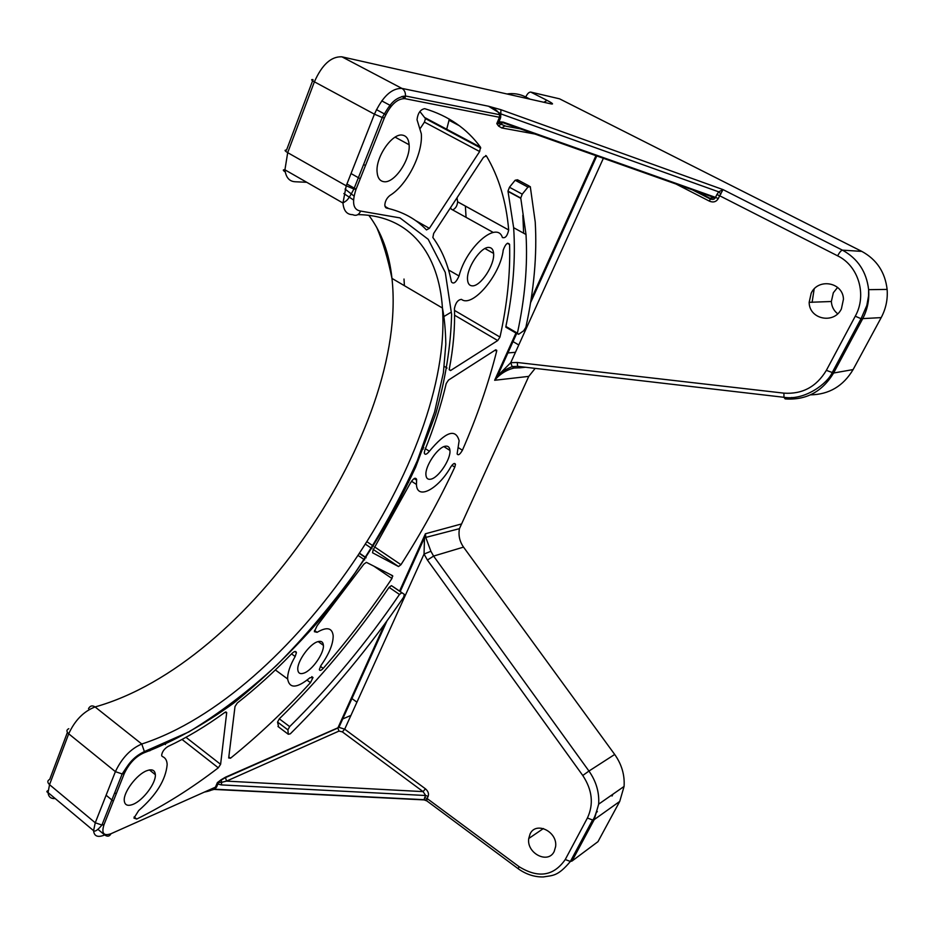 <?xml version="1.0" encoding="UTF-8"?>
<svg xmlns="http://www.w3.org/2000/svg" width="934" height="934" viewBox="0 0 934 934"><rect width="100%" height="100%" fill="white"/><g stroke="black" fill="none" stroke-linecap="round" stroke-linejoin="round"><path stroke-width="1.4" d="M133.2 804.279C127.666 806.451 124.677 805.178 124.245 800.461C123.498 791.974 136.866 774.333 146.708 770.748C152.079 768.787 154.962 770.095 155.348 774.671C156.06 783.066 143.171 800.333 133.2 804.279M472.335 285.851C469.498 285.769 467.911 283.773 467.549 279.861C466.183 268.537 480.94 246.296 489.042 247.452C491.751 247.662 493.269 249.647 493.596 253.394C494.915 264.672 480.613 286.505 472.335 285.851M430.679 479.2C427.819 479.726 426.243 478.325 425.939 474.997C424.877 466.218 437.883 446.966 445.401 446.207C448.145 445.798 449.663 447.211 449.943 450.421C450.97 459.178 438.326 478.068 430.679 479.2M303.889 673.122C300.153 674.395 298.121 673.227 297.794 669.608C296.93 661.716 309.411 644.133 317.525 641.763C321.144 640.631 323.094 641.821 323.397 645.336C324.226 653.181 312.131 670.425 303.889 673.122M383.909 181.698C379.858 181.114 377.581 177.88 377.091 172.008C375.515 157.005 392.467 132.605 402.647 135.173C406.5 135.944 408.66 139.131 409.115 144.735C410.633 159.632 394.323 183.566 383.909 181.698M810.49 394.849C829.053 394.522 843.262 386.104 853.104 369.584L881.194 317.607C885.911 308.734 887.884 299.335 887.125 289.412C885.105 272.156 876.664 259.489 861.813 251.398L559.559 98.829L530.722 92.081C528.994 92.046 527.348 93.68 525.749 96.984L530.057 99.179M619.732 801.419L594.234 819.597L572.028 861.031L597.982 841.662L619.732 801.419L624.075 786.44C624.834 775.033 621.705 764.374 614.7 754.462L463.533 547.114C459.621 541.475 458.255 535.334 459.435 528.667L528.761 376.379L535.182 368.37M814.168 288.991L812.09 302.382M612.938 794.192L612.039 796.037M837.67 313.777C833.782 310.672 831.669 306.586 831.353 301.507L833.338 292.727L837.611 287.427M518.568 344.844L512.287 341.167M356.426 701.819L351.301 698.083M841.382 308.944C833.957 324.565 809.066 319.253 809.171 302.312L811.202 293.148C818.242 277.772 843.063 282.243 843.46 299.219L841.382 308.944M554.189 851.469C548.083 864.499 526.332 853.244 528.749 838.499L530.103 833.922C535.929 820.974 557.773 831.692 555.613 846.624L554.189 851.469M515.451 352.305L506.94 353.017M466.066 217.342L465.377 206.064M446.709 129.231L449.336 119.085M350.11 715.759L341.669 719.425M204.826 791.904L214.762 789.218L216.606 786.988L215.439 787.164C214.225 789.277 210.559 790.911 204.441 792.067M695.69 190.991L709.863 198.242L715.514 197.378L503.274 122.132L498.873 121.747L496.795 123.592L499.515 117.17L499.62 114.695C498.359 111.251 494.646 108.426 488.505 106.231L501.091 113.971L718.713 191.844L723.044 189.614L719.67 195.755L837.6 255.823C839.549 252.32 841.149 250.417 842.398 250.137L723.044 189.614L500.916 109.71L500.671 117.521L404.831 98.642L405.461 95.98C405.625 92.466 404.422 89.933 401.877 88.391L488.505 106.231L500.916 109.71M525.48 367.249L519.386 367.868L517.669 366.338L512.159 366.607L514.202 368.019C506.578 369.806 500.064 373.892 494.646 380.278L497.553 375.865C500.297 373.717 499.807 371.802 512.159 366.618L510.746 362.684L497.553 375.865L516.677 333.473M572.028 861.031L570.382 861.463L592.588 819.994L587.404 818.021C593.861 804.162 592.319 789.977 582.769 775.477L427.41 560.05L424.048 554.049L430.901 551.282L425.951 537.949L425.402 533.781L399.554 591.094M342.346 731.882L423.09 791.623L425.425 788.81L344.693 729.185L342.346 731.882L338.995 731.077L337.839 728.041L338.949 727.352L344.693 729.185L424.048 554.049L424.491 537.762L425.402 533.781L460.906 524.114M208.994 790.036L214.762 789.218L424.106 799.679L426.266 800.473M216.606 786.988L217.879 783.988L217.377 782.622L220.984 779.855L221.743 782.295L226.518 781.116L225.409 777.228L220.984 779.855M500.671 117.521L498.873 122.191L498.114 122.272L500.204 117.357L499.62 114.695L405.461 95.992C393.027 97.883 389.151 106.184 382.228 117.486L384.318 118.023C390.295 105.017 397.125 98.56 404.831 98.642M503.274 122.132L498.604 126.113L497.378 124.444L498.698 123.265L496.795 123.592L497.378 124.444M520.401 128.892L505.773 126.172L498.698 123.265L498.873 122.191L502.982 122.728L715.164 197.891C714.452 199.409 712.805 199.771 710.237 198.954L710.05 198.323M718.281 198.603L715.514 197.378L716.892 194.541L719.67 195.755L718.281 198.603C716.25 201.861 713.342 202.725 709.56 201.219L710.237 198.954L692.386 189.824M504.897 125.892L501.745 127.946L498.604 126.113M720.966 194.003L718.713 191.844L716.892 194.541M162.446 756.552C165.411 757.766 166.976 760.451 167.163 764.584C165.762 779.913 156.27 795.243 138.687 810.549L133.947 818.102L136.726 819.048C164.291 805.493 191.482 788.413 218.299 767.806L220.599 764.327L226.682 712.829L224.884 712.385C205.912 726.232 186.928 737.603 167.933 746.511C164.302 748.788 162.201 751.683 161.652 755.186L161.921 756.131M228.69 757.988L230.511 758.21C258.438 735.595 285.08 710.412 310.462 682.649L313.007 677.524L309.948 677.745C296.919 688.428 289.482 688.837 287.637 678.971C287.497 672.959 289.995 665.475 295.156 656.52L296.428 652.714C296.008 650.823 294.49 651.091 291.863 653.531C274.257 671.768 256.044 688.276 237.248 703.045L235.006 706.536L228.69 757.988M317.105 632.318C326.877 626.597 332.235 627.765 333.181 635.809C333.181 644.04 329.13 653.905 321.027 665.382L319.323 669.491C319.708 671.009 321.016 670.647 323.211 668.382C348.008 639.953 370.926 609.984 391.953 578.473L392.56 575.671L366.385 562.35L363.851 564.148L317.093 625.757L314.349 631.676L317.105 632.318L314.489 630.45M372.619 552.811L398.526 566.541L400.966 564.685C421.351 532.847 439.295 500.332 454.8 467.128L455.477 464.42C454.765 462.61 453.2 463.439 450.783 466.918C438.373 489.147 416.891 500.624 416.447 484.431L416.634 479.434C415.455 477.064 413.307 478.383 410.201 483.368L373.133 549.963L372.549 552.753M429.395 451.239C445.705 431.683 455.617 428.181 459.131 440.72L457.123 453.866C458.174 455.734 459.937 454.519 462.412 450.235C476.97 416.926 488.377 383.921 496.654 351.219L496.748 350.367L495.534 349.911L448.507 380.068L446.219 383.524C441.093 405.333 433.971 427.55 424.853 450.153L424.269 452.943C424.912 455.15 426.616 454.578 429.395 451.239L425.425 448.717M449.231 369.362L450.55 370.541L497.729 340.548L499.982 337.057C507.209 304.566 510.408 273.72 509.59 244.521L509.579 244.369C507.664 241.964 505.551 243.856 503.239 250.055C500.496 274.736 472.476 308.138 461.513 299.382C457.987 299.674 455.629 302.733 454.438 308.547C455.115 327.612 453.375 347.88 449.231 369.362M432.862 237.493C441.899 249.822 448.087 264.626 451.426 281.916C453.585 284.461 456.119 282.477 459.038 275.974C466.241 247.125 497.04 220.342 502.399 237.528C505.247 238.474 507.349 235.975 508.691 230.021C506.275 201.581 498.838 176.888 486.369 155.885L483.532 157.251L433.668 233.442L432.862 237.493M452.686 209.917C455.629 208.504 457.275 205.807 457.613 201.826L508.691 229.974L457.602 201.767L457.041 197.728M389.98 195.428C386.723 198.02 384.995 201.347 384.796 205.422L386.489 208.048C402.741 211.691 416.062 218.976 426.464 229.927L429.371 228.34L479.644 151.53L480.496 147.198C467 128.647 448.402 115.804 424.701 108.671C420.417 109.453 417.86 113.131 417.019 119.704L421.304 133.725C423.032 153.76 406.99 185.165 389.98 195.428M404.34 594.363L401.83 592.751L399.472 594.444C366.735 642.522 330.134 686.572 289.668 726.605L287.905 729.863L288.291 734.252L290.311 733.832C332.107 692.339 369.876 646.772 403.651 597.153L404.34 594.363L393.996 587.299L391.439 585.653L389.069 587.334C356.414 635.237 319.837 679.065 279.313 718.83L277.55 722.075L278.624 726.979M287.905 729.863L277.55 722.075L287.917 729.909M523.635 233.196L522.842 215.252M517.961 181.745L517.518 179.783L515.159 180.239L509.462 187.255L507.979 191.12L513.642 227.698C515.731 258.601 513.151 291.525 505.889 326.445L506.835 327.752M338.995 731.077L226.518 781.116L423.09 791.623L425.682 795.511L428.111 796.445C429.045 793.713 428.157 791.168 425.425 788.81M426.78 799.971L424.106 799.679L424.678 797.589L427.107 798.523L426.745 800.893L424.188 799.901L214.657 789.452L218.591 782.015L217.879 783.988L221.335 784.91L221.743 782.295L217.377 782.622L215.439 787.164L110.994 833.723C103.581 836.315 101.257 833.268 104.036 824.582L124.269 773.574C129.09 763.405 135.663 756.493 143.988 752.827C173.736 741.386 203.67 724.784 233.804 703.033C263.493 678.96 291.817 651.64 318.763 621.075C358.212 572.962 390.505 521.674 415.63 467.198L435.746 413.809C445.623 378.667 450.9 345.475 451.601 314.221L445.261 272.378L428.204 239.302L399.939 217.891L360.652 211.072C353.204 209.917 351.651 202.701 355.994 189.415L384.318 118.023M518.989 869.309L426.534 800.671M384.75 623.924L337.839 728.041L225.257 777.718L218.568 781.688M404.002 279.044L404.41 285.699M443.837 316.568L450.316 312.703M450.527 207.687L451.332 209.169L493.28 232.461M420.452 128.168L424.433 122.097L425.46 118.618L419.868 111.508M405.146 97.743L403.114 96.179M525.865 327.297C534.026 290.065 537.143 254.97 535.229 222L530.29 186.625L527.955 187.104L522.246 194.155L520.752 198.02L526.005 234.504C527.792 265.349 524.931 298.238 517.413 333.158L518.615 334.29L523.67 330.788L525.865 327.297M843.355 354.792L841.604 355.037M597.375 811.658L596.557 812.23M459.236 125.658L448.88 120.182M98.128 829.497L104.69 834.973C107.445 836.887 109.547 836.479 110.994 833.723M104.69 834.973C97.837 837.763 94.124 836.327 93.575 830.665L95.256 822.784L101.934 825.037L104.036 824.582M55.223 798.558C50.868 798.862 48.475 796.865 48.054 792.569L49.537 784.665L95.256 822.784L115.396 771.647L122.167 773.959L124.269 773.574M67.411 732.373L49.712 779.388C47.272 780.637 47.214 782.4 49.537 784.665L68.707 733.797L115.396 771.647C121.84 758.034 130.632 748.823 141.77 744.013L144.396 751.578L143.988 752.827M306.726 182.282L295.354 181.768C289.412 181.535 285.932 177.553 284.928 169.813L342.965 203.028L346.21 185.808L353.904 188.995C348.324 199.689 347.144 199.969 346.164 200.88L342.965 203.017C343.665 210.734 346.888 214.61 352.62 214.657C356.134 216.186 358.819 214.995 360.652 211.072M68.789 728.695C66.361 729.851 66.326 731.544 68.707 733.797C74.918 720.301 83.71 711.346 95.081 706.945L141.77 744.013C291.443 695.386 453.072 457.602 442.447 308.033L442.447 308.022C438.84 254.433 410.902 215.404 357.897 214.61M285.244 171.961C282.768 170.327 282.663 169.603 284.928 169.813L287.695 152.662L346.21 185.808L374.429 114.181L382.228 117.486L353.904 188.995L355.994 189.415M312.621 80.768L286.528 150.105C284.251 149.965 284.648 150.818 287.695 152.662L314.396 81.818L374.429 114.181C382.403 96.762 391.556 88.17 401.877 88.391L341.902 56.822L551.305 103.954C553.839 104.363 552.403 103.16 547.032 100.347L543.857 102.285M313.042 79.635C310.8 79.308 311.256 80.044 314.396 81.818C322.032 64.644 331.196 56.309 341.902 56.822M88.52 708.649C90.108 705.719 92.303 705.158 95.081 706.945C248.467 663.957 408.602 429.231 391.965 278.39L391.965 278.39C389.315 253.347 381.597 232.333 368.825 215.322M353.507 199.981L343.829 193.548M514.202 368.019L518.919 367.821M528.761 376.379L494.646 380.278L515.942 333.053M791.845 397.51L785.144 398.9C806.124 400.371 822.27 391.743 833.595 373.016L862.537 318.996C867.406 309.773 869.437 299.989 868.632 289.668C866.519 271.712 857.774 258.543 842.398 250.137L861.813 251.398M853.104 369.584L833.595 373.016L826.356 370.354L855.264 316.206C867.172 295.039 858.638 265.91 837.6 255.823M881.194 317.607L861.066 318.704L866.834 305.43L868.538 296.008L868.632 289.668L887.125 289.412M785.144 398.9L783.976 397.3C805.131 400.826 827.816 382.998 832.089 372.806L861.055 318.704L855.264 316.206M603.364 158.29L510.746 362.684L517.249 362.485L517.669 366.338L783.976 397.3L783.906 393.144C802.318 394.393 816.468 386.804 826.356 370.354M517.249 362.485L783.906 393.144M463.533 547.114L433.586 556.08L430.901 551.282M614.7 754.462L588.957 771.052L433.586 556.08L427.41 560.05M624.075 786.44L598.659 804.151C595.869 814.308 593.849 819.585 592.6 819.994L594.234 819.597L598.659 804.151C599.406 792.371 596.172 781.338 588.957 771.052L582.769 775.477M565.245 859.537L570.382 861.463C557.54 876.781 552.601 875.263 543.378 876.944C534.54 877.119 526.157 874.399 518.23 868.772L519.047 866.659C538.264 878.532 553.664 876.162 565.245 859.537L587.404 818.021M549.122 103.464L551.305 103.954M525.749 96.984C519.783 93.995 513.513 92.991 506.928 93.972M530.722 92.081L547.032 100.347M595.95 155.663L531.037 299.581M675.982 184.01L709.56 201.219M534.902 134.029L501.745 127.946M387.015 620.806L338.937 727.352L225.409 777.228M424.678 797.589L425.682 795.511L221.335 784.91M519.047 866.659L427.107 798.523L428.111 796.445M218.299 767.806L182.048 739.459M136.726 819.048L134.122 816.911M220.599 764.327L185.983 737.323M226.682 712.829L225.573 711.988M165.446 744.55L164.641 743.908M310.462 682.649L307.053 680.162M295.156 656.52L291.525 653.882M230.511 758.21L228.818 756.89M391.953 578.473L373.857 566.156M364.657 559.886L358.411 555.648M323.211 668.382L320.385 666.339M366.105 557.691L359.859 553.442M454.8 467.128L451.904 465.295M400.966 564.685L374.931 547.126M373.507 546.168L367.249 541.942M416.611 480.146L414.159 478.57M408.672 482.376L407.913 481.886M398.526 566.541L373.39 549.554M371.977 548.608L365.719 544.37M496.654 351.219L495.008 350.25M423.219 449.114L422.238 448.495M423.791 447.678L422.787 447.047M462.412 450.235L458.536 447.795M509.59 244.521L507.36 243.284M447.071 368.054L444.269 366.362M450.55 370.541L449.184 369.712M497.729 340.548L454.589 315.213M499.982 337.057L454.496 310.415M486.369 155.885L485.668 155.523M459.038 275.974L448.518 269.938M390.447 107.212L389.116 106.511M404.982 98.245L401.748 96.529M360.232 178.733L351.032 173.561M386.489 208.048L385.555 207.511M388.661 208.539L384.971 206.449M429.371 228.34L415.432 220.459M479.644 151.53L424.433 122.097M480.496 147.198L425.157 117.777M391.439 585.653L401.83 592.751M389.069 587.334L399.472 594.444M279.313 718.83L289.668 726.605M277.97 726.489L288.291 734.252M517.518 179.783L529.228 186.053M515.159 180.239L527.955 187.104M509.462 187.255L522.246 194.155M508.026 191.423L520.787 198.323M505.889 326.445L517.413 333.158M155.348 774.671L149.44 769.931M116.201 793.888L114.742 792.697M493.596 253.394L484.968 248.549M449.943 450.421L443.93 446.639M415.221 468.132L414.381 467.584M323.397 645.336L318.144 641.565M409.115 144.735L395.117 137.146M365.474 165.54L363.606 164.501M809.171 302.312L831.353 301.507M528.749 838.499L543.413 828.528M391.965 278.39L442.447 308.033C444.432 318.05 445.565 330.134 445.822 344.272L443.381 372.794L434.59 412.034L417.253 460.859C399.717 499.69 378.947 537.097 354.943 573.079C330.718 606.318 304.659 637.023 276.779 665.171C248.281 691.417 218.976 713.658 188.855 731.917L144.385 751.578C131.916 757.614 128.028 765.25 122.167 773.959L101.934 825.037C97.743 830.116 94.953 831.996 93.575 830.665L48.054 792.569C46.466 791.904 46.478 791.25 48.089 790.584M391.953 278.39C388.077 259.15 382.963 242.058 376.6 227.102M354.021 196.035L345.043 189.065M400.219 591.549L424.491 537.762L459.435 528.667M530.524 302.814L596.791 155.955M225.841 711.906L226.693 712.56M149.849 750.819L148.903 750.072M106.102 795.231L113.318 801.162M311.769 676.625L313.007 677.524M287.637 678.971L275.367 669.947M294.782 651.523L296.428 652.714M359.718 553.675L365.953 557.913M390.61 574.679L392.817 576.173M454.064 463.521L455.477 464.42M416.447 484.431L411.485 481.22M414.801 478.255L416.634 479.434M495.767 349.783L496.748 350.367M507.489 243.214L509.579 244.369M381.737 100.872L391.404 106.032M385.812 114.66L376.449 109.628M346.923 183.998L356.087 189.182M425.46 118.618L480.765 148.027M507.979 191.12L520.752 198.02M526.005 234.504L513.642 227.698M505.819 327.157L517.354 333.87"/></g></svg>
